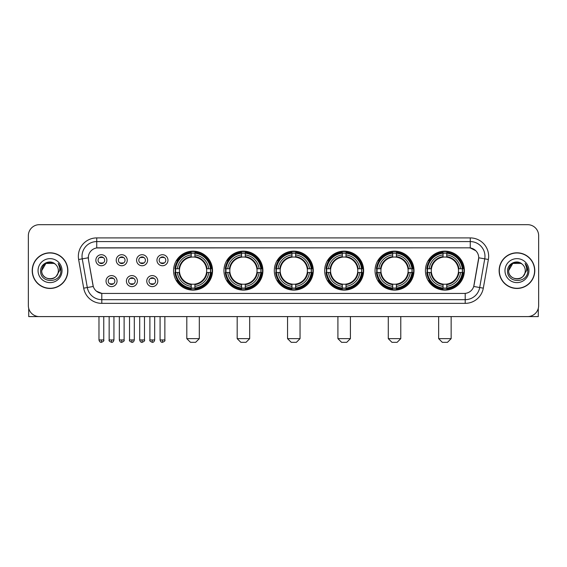<?xml version="1.0" encoding="UTF-8"?>
<svg xmlns="http://www.w3.org/2000/svg" width="567" height="567" viewBox="0 0 567 567"><rect width="100%" height="100%" fill="white"/><g stroke="black" fill="none" stroke-linecap="round" stroke-linejoin="round"><path stroke-width="0.85" d="M375.042 270.629A19.484 19.484 0 0 0 394.533 290.12A19.484 19.484 0 0 0 414.016 270.629A19.484 19.484 0 0 0 394.533 251.146A19.484 19.484 0 0 0 375.042 270.629M223.944 270.629A19.484 19.484 0 0 0 243.427 290.12A19.484 19.484 0 0 0 262.911 270.629A19.484 19.484 0 0 0 243.427 251.146A19.484 19.484 0 0 0 223.944 270.629M274.308 270.629A19.484 19.484 0 0 0 293.791 290.12A19.484 19.484 0 0 0 313.282 270.629A19.484 19.484 0 0 0 293.791 251.146A19.484 19.484 0 0 0 274.308 270.629M324.678 270.629A19.484 19.484 0 0 0 344.162 290.12A19.484 19.484 0 0 0 363.645 270.629A19.484 19.484 0 0 0 344.162 251.146A19.484 19.484 0 0 0 324.678 270.629M425.413 270.629A19.484 19.484 0 0 0 444.897 290.12A19.484 19.484 0 0 0 464.387 270.629A19.484 19.484 0 0 0 444.897 251.146A19.484 19.484 0 0 0 425.413 270.629M173.573 270.629A19.484 19.484 0 0 0 193.056 290.12A19.484 19.484 0 0 0 212.54 270.629A19.484 19.484 0 0 0 193.056 251.146A19.484 19.484 0 0 0 173.573 270.629M137.434 281.112A5.514 5.514 0 0 1 131.92 286.626A5.514 5.514 0 0 1 126.406 281.112A5.514 5.514 0 0 1 131.92 275.597A5.514 5.514 0 0 1 137.434 281.112M128.61 281.112A3.31 3.31 0 0 0 131.92 284.421A3.31 3.31 0 0 0 135.23 281.112A3.31 3.31 0 0 0 131.92 277.802A3.31 3.31 0 0 0 128.61 281.112M157.803 281.112A5.514 5.514 0 0 1 152.282 286.626A5.514 5.514 0 0 1 146.768 281.112A5.514 5.514 0 0 1 152.282 275.597A5.514 5.514 0 0 1 157.803 281.112M148.979 281.112A3.31 3.31 0 0 0 152.282 284.421A3.31 3.31 0 0 0 155.592 281.112A3.31 3.31 0 0 0 152.282 277.802A3.31 3.31 0 0 0 148.979 281.112M117.064 281.112A5.514 5.514 0 0 1 111.55 286.626A5.514 5.514 0 0 1 106.036 281.112A5.514 5.514 0 0 1 111.55 275.597A5.514 5.514 0 0 1 117.064 281.112M108.24 281.112A3.31 3.31 0 0 0 111.55 284.421A3.31 3.31 0 0 0 114.86 281.112A3.31 3.31 0 0 0 111.55 277.802A3.31 3.31 0 0 0 108.24 281.112M127.249 260.225A5.514 5.514 0 0 1 121.735 265.746A5.514 5.514 0 0 1 116.221 260.225A5.514 5.514 0 0 1 121.735 254.711A5.514 5.514 0 0 1 127.249 260.225M118.425 260.225A3.31 3.31 0 0 0 121.735 263.535A3.31 3.31 0 0 0 125.045 260.225A3.31 3.31 0 0 0 121.735 256.922A3.31 3.31 0 0 0 118.425 260.225M147.618 260.225A5.514 5.514 0 0 1 142.104 265.746A5.514 5.514 0 0 1 136.583 260.225A5.514 5.514 0 0 1 142.104 254.711A5.514 5.514 0 0 1 147.618 260.225M138.795 260.225A3.31 3.31 0 0 0 142.104 263.535A3.31 3.31 0 0 0 145.407 260.225A3.31 3.31 0 0 0 142.104 256.922A3.31 3.31 0 0 0 138.795 260.225M167.981 260.225A5.514 5.514 0 0 1 162.467 265.746A5.514 5.514 0 0 1 156.953 260.225A5.514 5.514 0 0 1 162.467 254.711A5.514 5.514 0 0 1 167.981 260.225M159.157 260.225A3.31 3.31 0 0 0 162.467 263.535A3.31 3.31 0 0 0 165.777 260.225A3.31 3.31 0 0 0 162.467 256.922A3.31 3.31 0 0 0 159.157 260.225M106.88 260.225A5.514 5.514 0 0 1 101.365 265.746A5.514 5.514 0 0 1 95.851 260.225A5.514 5.514 0 0 1 101.365 254.711A5.514 5.514 0 0 1 106.88 260.225M98.056 260.225A3.31 3.31 0 0 0 101.365 263.535A3.31 3.31 0 0 0 104.675 260.225A3.31 3.31 0 0 0 101.365 256.922A3.31 3.31 0 0 0 98.056 260.225M83.689 288.164L78.629 259.488A18.385 18.385 0 0 1 96.73 237.913L470.27 237.913A18.385 18.385 0 0 1 488.371 259.488L483.311 288.164A18.385 18.385 0 0 1 465.209 303.352L101.791 303.352A18.385 18.385 0 0 1 83.689 288.164L87.304 287.526L82.25 258.85A14.707 14.707 0 0 1 96.73 241.585L470.27 241.585A14.707 14.707 0 0 1 484.75 258.85L479.696 287.526A14.707 14.707 0 0 1 465.209 299.674L101.791 299.674A14.707 14.707 0 0 1 87.304 287.526L93.271 286.47L88.431 259.488A9.93 9.93 0 0 1 98.204 247.836L468.796 247.836A9.93 9.93 0 0 1 478.569 259.488L474.033 285.222A9.93 9.93 0 0 1 464.26 293.43L102.74 293.43A9.93 9.93 0 0 1 92.967 285.222L88.431 259.488L88.388 256.291M175.323 272.472A17.832 17.832 0 0 1 175.323 268.793M427.164 272.472A17.832 17.832 0 0 1 427.164 268.793M326.429 272.472A17.832 17.832 0 0 1 326.429 268.793M276.058 272.472A17.832 17.832 0 0 1 276.058 268.793M225.687 272.472A17.832 17.832 0 0 1 225.687 268.793M376.793 272.472A17.832 17.832 0 0 1 376.793 268.793M32.213 270.629A17.832 17.832 0 0 0 50.045 288.461A17.832 17.832 0 0 0 67.87 270.629A17.832 17.832 0 0 0 50.045 252.804A17.832 17.832 0 0 0 32.213 270.629M499.13 270.629A17.832 17.832 0 0 0 516.955 288.461A17.832 17.832 0 0 0 534.787 270.629A17.832 17.832 0 0 0 516.955 252.804A17.832 17.832 0 0 0 499.13 270.629M96.73 237.913L96.73 247.949L468.796 247.836L470.27 247.949L475.812 250.742M464.26 293.43L102.74 293.43M101.791 303.352L101.791 293.38L96.489 291.211M488.371 259.488L478.725 257.787L473.728 286.47L483.311 288.164M538.65 235.702A11.028 11.028 0 0 0 527.622 224.674L39.378 224.674A11.028 11.028 0 0 0 28.35 235.702L28.35 305.556A11.028 11.028 0 0 0 39.378 316.592L527.622 316.592A11.028 11.028 0 0 0 538.65 305.556L538.65 235.702L538.65 305.556M28.35 235.702L28.35 305.556M527.622 224.674L39.378 224.674M39.378 316.592L527.622 316.592M67.686 270.629A17.648 17.648 0 0 0 50.045 252.988A17.648 17.648 0 0 0 32.397 270.629A17.648 17.648 0 0 0 50.045 288.277A17.648 17.648 0 0 0 67.686 270.629M54.198 263.435L55.488 264.357A8.307 8.307 0 0 1 58.351 270.629C58.862 281.352 41.221 281.352 41.731 270.629L45.884 263.435L54.198 263.435L55.488 264.357C50.385 259.013 40.569 263.414 40.661 270.629C39.725 283.457 60.52 283.798 60.86 271.253L60.875 270.629C60.846 267.907 59.939 265.512 58.16 263.449C59.514 265.675 59.989 268.071 59.592 270.629L56.409 275.973A8.307 8.307 0 0 0 58.351 270.629C58.862 281.352 41.221 281.352 41.731 270.629C42.539 264.661 45.962 261.968 52.001 262.556M56.409 275.973C52.001 281.934 41.299 278.121 41.731 270.629M38.053 270.629A11.985 11.985 0 0 0 50.045 282.621A11.985 11.985 0 0 0 62.03 270.629A11.985 11.985 0 0 0 50.045 258.644A11.985 11.985 0 0 0 38.053 270.629M58.238 263.542L60.875 270.948M28.719 308.384L28.719 316.592L71.364 316.592M534.603 270.629A17.648 17.648 0 0 0 516.955 252.988A17.648 17.648 0 0 0 499.314 270.629A17.648 17.648 0 0 0 516.955 288.277A17.648 17.648 0 0 0 534.603 270.629M522.398 264.357A8.307 8.307 0 0 1 525.269 270.629C525.779 281.352 508.138 281.352 508.649 270.629L512.802 263.435L521.116 263.435L522.398 264.357C517.302 259.013 507.486 263.414 507.578 270.629C506.643 283.457 527.438 283.798 527.778 271.253L527.792 270.629C527.764 267.907 526.856 265.512 525.077 263.449C526.431 265.675 526.906 268.071 526.509 270.629L523.327 275.973A8.307 8.307 0 0 0 525.269 270.629C525.779 281.352 508.138 281.352 508.649 270.629C509.457 264.661 512.88 261.968 518.918 262.556M523.327 275.973C518.918 281.934 508.216 278.121 508.649 270.629M504.97 270.629A11.985 11.985 0 0 0 516.955 282.621A11.985 11.985 0 0 0 528.947 270.629A11.985 11.985 0 0 0 516.955 258.644A11.985 11.985 0 0 0 504.97 270.629M525.155 263.542L527.792 270.948M195.629 342.326L190.484 342.326L186.805 338.648L199.308 338.648L195.629 342.326M194.899 288.036L194.899 288.773A18.236 18.236 0 0 0 211.2 272.472L210.463 272.472A17.499 17.499 0 0 1 194.899 288.036L194.899 286.335A15.812 15.812 0 0 0 208.762 272.472L206.537 272.472A13.601 13.601 0 0 0 194.899 257.156L194.899 253.229A17.499 17.499 0 0 1 210.463 268.793L211.2 268.793A18.236 18.236 0 0 0 194.899 252.492L194.899 253.229M175.657 272.472L174.912 272.472A18.236 18.236 0 0 0 191.221 288.773L191.221 288.036A17.499 17.499 0 0 1 175.657 272.472L177.358 272.472A15.812 15.812 0 0 0 191.221 286.335L191.221 284.11A13.601 13.601 0 0 0 206.537 272.472L207.083 272.472A14.14 14.14 0 0 1 194.899 284.655L194.899 286.335M191.221 253.229L191.221 252.492A18.236 18.236 0 0 0 174.912 268.793L175.657 268.793A17.499 17.499 0 0 1 191.221 253.229L191.221 254.93A15.812 15.812 0 0 0 177.358 268.793L179.576 268.793A13.601 13.601 0 0 0 191.221 284.11L191.221 284.655A14.14 14.14 0 0 1 179.037 272.472L177.358 272.472M175.692 272.472A17.464 17.464 0 0 1 175.692 268.793M194.899 253.265A17.464 17.464 0 0 0 191.221 253.265M210.421 268.793A17.464 17.464 0 0 1 210.421 272.472M210.463 268.793L208.762 268.793A15.812 15.812 0 0 0 194.899 254.93M208.762 272.472L210.463 272.472M191.221 286.335L191.221 288.036M206.537 268.793L208.762 268.793M194.899 284.131L194.899 284.655M191.221 284.11A13.601 13.601 0 0 1 179.576 272.472L179.037 272.472M194.899 288.001A17.464 17.464 0 0 1 191.221 288.001M177.358 268.793L175.657 268.793M191.221 257.127L191.221 254.93M194.899 257.156A13.601 13.601 0 0 0 179.576 268.793L179.037 268.793A14.14 14.14 0 0 1 191.221 256.61M194.899 257.135L194.899 256.61A14.14 14.14 0 0 1 207.083 268.793M177.762 260.707L176.72 260.707A19.115 19.115 0 0 1 212.178 270.629A19.115 19.115 0 0 1 176.72 280.559L177.762 280.559M246 342.326L240.855 342.326L237.176 338.648L249.678 338.648L246 342.326M245.263 288.036L245.263 288.773A18.236 18.236 0 0 0 261.571 272.472L260.827 272.472A17.499 17.499 0 0 1 245.263 288.036L245.263 286.335A15.812 15.812 0 0 0 259.126 272.472L256.908 272.472A13.601 13.601 0 0 0 245.263 257.156L245.263 253.229A17.499 17.499 0 0 1 260.827 268.793L261.571 268.793A18.236 18.236 0 0 0 245.263 252.492L245.263 253.229M226.02 272.472L225.283 272.472A18.236 18.236 0 0 0 241.585 288.773L241.585 288.036A17.499 17.499 0 0 1 226.02 272.472L227.721 272.472A15.812 15.812 0 0 0 241.585 286.335L241.585 284.11A13.601 13.601 0 0 0 256.908 272.472L257.446 272.472A14.14 14.14 0 0 1 245.263 284.655L245.263 286.335M241.585 253.229L241.585 252.492A18.236 18.236 0 0 0 225.283 268.793L226.02 268.793A17.499 17.499 0 0 1 241.585 253.229L241.585 254.93A15.812 15.812 0 0 0 227.721 268.793L229.947 268.793A13.601 13.601 0 0 0 241.585 284.11L241.585 284.655A14.14 14.14 0 0 1 229.401 272.472L227.721 272.472M226.063 272.472A17.464 17.464 0 0 1 226.063 268.793M245.263 253.265A17.464 17.464 0 0 0 241.585 253.265M260.792 268.793A17.464 17.464 0 0 1 260.792 272.472M260.827 268.793L259.126 268.793A15.812 15.812 0 0 0 245.263 254.93M259.126 272.472L260.827 272.472M241.585 286.335L241.585 288.036M256.908 268.793L259.126 268.793M245.263 284.131L245.263 284.655M241.585 284.11A13.601 13.601 0 0 1 229.947 272.472L229.401 272.472M245.263 288.001A17.464 17.464 0 0 1 241.585 288.001M227.721 268.793L226.02 268.793M241.585 257.127L241.585 254.93M245.263 257.156A13.601 13.601 0 0 0 229.947 268.793L229.401 268.793A14.14 14.14 0 0 1 241.585 256.61M245.263 257.135L245.263 256.61A14.14 14.14 0 0 1 257.446 268.793M228.132 260.707L227.091 260.707A19.115 19.115 0 0 1 262.542 270.629A19.115 19.115 0 0 1 227.091 280.559L228.132 280.559M296.371 342.326L291.218 342.326L287.547 338.648L300.042 338.648L296.371 342.326M295.634 288.036L295.634 288.773A18.236 18.236 0 0 0 311.935 272.472L311.198 272.472A17.499 17.499 0 0 1 295.634 288.036L295.634 286.335A15.812 15.812 0 0 0 309.497 272.472L307.271 272.472A13.601 13.601 0 0 0 295.634 257.156L295.634 253.229A17.499 17.499 0 0 1 311.198 268.793L311.935 268.793A18.236 18.236 0 0 0 295.634 252.492L295.634 253.229M276.391 272.472L275.654 272.472A18.236 18.236 0 0 0 291.955 288.773L291.955 288.036A17.499 17.499 0 0 1 276.391 272.472L278.092 272.472A15.812 15.812 0 0 0 291.955 286.335L291.955 284.11A13.601 13.601 0 0 0 307.271 272.472L307.817 272.472A14.14 14.14 0 0 1 295.634 284.655L295.634 286.335M291.955 253.229L291.955 252.492A18.236 18.236 0 0 0 275.654 268.793L276.391 268.793A17.499 17.499 0 0 1 291.955 253.229L291.955 254.93A15.812 15.812 0 0 0 278.092 268.793L280.318 268.793A13.601 13.601 0 0 0 291.955 284.11L291.955 284.655A14.14 14.14 0 0 1 279.772 272.472L278.092 272.472M276.427 272.472A17.464 17.464 0 0 1 276.427 268.793M295.634 253.265A17.464 17.464 0 0 0 291.955 253.265M311.163 268.793A17.464 17.464 0 0 1 311.163 272.472M311.198 268.793L309.497 268.793A15.812 15.812 0 0 0 295.634 254.93M309.497 272.472L311.198 272.472M291.955 286.335L291.955 288.036M307.271 268.793L309.497 268.793M295.634 284.131L295.634 284.655M291.955 284.11A13.601 13.601 0 0 1 280.318 272.472L279.772 272.472M295.634 288.001A17.464 17.464 0 0 1 291.955 288.001M278.092 268.793L276.391 268.793M291.955 257.127L291.955 254.93M295.634 257.156A13.601 13.601 0 0 0 280.318 268.793L279.772 268.793A14.14 14.14 0 0 1 291.955 256.61M295.634 257.135L295.634 256.61A14.14 14.14 0 0 1 307.817 268.793M278.496 260.707L277.454 260.707A19.115 19.115 0 0 1 312.913 270.629A19.115 19.115 0 0 1 277.454 280.559L278.496 280.559M346.735 342.326L341.589 342.326L337.911 338.648L350.413 338.648L346.735 342.326M345.998 288.036L345.998 288.773A18.236 18.236 0 0 0 362.306 272.472L361.569 272.472A17.499 17.499 0 0 1 345.998 288.036L345.998 286.335A15.812 15.812 0 0 0 359.861 272.472L357.642 272.472A13.601 13.601 0 0 0 345.998 257.156L345.998 253.229A17.499 17.499 0 0 1 361.569 268.793L362.306 268.793A18.236 18.236 0 0 0 345.998 252.492L345.998 253.229M326.762 272.472L326.018 272.472A18.236 18.236 0 0 0 342.326 288.773L342.326 288.036A17.499 17.499 0 0 1 326.762 272.472L328.463 272.472A15.812 15.812 0 0 0 342.326 286.335L342.326 284.11A13.601 13.601 0 0 0 357.642 272.472L358.181 272.472A14.14 14.14 0 0 1 345.998 284.655L345.998 286.335M342.326 253.229L342.326 252.492A18.236 18.236 0 0 0 326.018 268.793L326.762 268.793A17.499 17.499 0 0 1 342.326 253.229L342.326 254.93A15.812 15.812 0 0 0 328.463 268.793L330.681 268.793A13.601 13.601 0 0 0 342.326 284.11L342.326 284.655A14.14 14.14 0 0 1 330.143 272.472L328.463 272.472M326.798 272.472A17.464 17.464 0 0 1 326.798 268.793M345.998 253.265A17.464 17.464 0 0 0 342.326 253.265M361.526 268.793A17.464 17.464 0 0 1 361.526 272.472M361.569 268.793L359.861 268.793A15.812 15.812 0 0 0 345.998 254.93M359.861 272.472L361.569 272.472M342.326 286.335L342.326 288.036M357.642 268.793L359.861 268.793M345.998 284.131L345.998 284.655M342.326 284.11A13.601 13.601 0 0 1 330.681 272.472L330.143 272.472M345.998 288.001A17.464 17.464 0 0 1 342.326 288.001M328.463 268.793L326.762 268.793M342.326 257.127L342.326 254.93M345.998 257.156A13.601 13.601 0 0 0 330.681 268.793L330.143 268.793A14.14 14.14 0 0 1 342.326 256.61M345.998 257.135L345.998 256.61A14.14 14.14 0 0 1 358.181 268.793M328.867 260.707L327.825 260.707A19.115 19.115 0 0 1 363.277 270.629A19.115 19.115 0 0 1 327.825 280.559L328.867 280.559M397.106 342.326L391.96 342.326L388.282 338.648L400.784 338.648L397.106 342.326M396.368 288.036L396.368 288.773A18.236 18.236 0 0 0 412.677 272.472L411.933 272.472A17.499 17.499 0 0 1 396.368 288.036L396.368 286.335A15.812 15.812 0 0 0 410.232 272.472L408.006 272.472A13.601 13.601 0 0 0 396.368 257.156L396.368 253.229A17.499 17.499 0 0 1 411.933 268.793L412.677 268.793A18.236 18.236 0 0 0 396.368 252.492L396.368 253.229M377.126 272.472L376.389 272.472A18.236 18.236 0 0 0 392.69 288.773L392.69 288.036A17.499 17.499 0 0 1 377.126 272.472L378.827 272.472A15.812 15.812 0 0 0 392.69 286.335L392.69 284.11A13.601 13.601 0 0 0 408.006 272.472L408.552 272.472A14.14 14.14 0 0 1 396.368 284.655L396.368 286.335M392.69 253.229L392.69 252.492A18.236 18.236 0 0 0 376.389 268.793L377.126 268.793A17.499 17.499 0 0 1 392.69 253.229L392.69 254.93A15.812 15.812 0 0 0 378.827 268.793L381.052 268.793A13.601 13.601 0 0 0 392.69 284.11L392.69 284.655A14.14 14.14 0 0 1 380.507 272.472L378.827 272.472M377.161 272.472A17.464 17.464 0 0 1 377.161 268.793M396.368 253.265A17.464 17.464 0 0 0 392.69 253.265M411.897 268.793A17.464 17.464 0 0 1 411.897 272.472M411.933 268.793L410.232 268.793A15.812 15.812 0 0 0 396.368 254.93M410.232 272.472L411.933 272.472M392.69 286.335L392.69 288.036M408.006 268.793L410.232 268.793M396.368 284.131L396.368 284.655M392.69 284.11A13.601 13.601 0 0 1 381.052 272.472L380.507 272.472M396.368 288.001A17.464 17.464 0 0 1 392.69 288.001M378.827 268.793L377.126 268.793M392.69 257.127L392.69 254.93M396.368 257.156A13.601 13.601 0 0 0 381.052 268.793L380.507 268.793A14.14 14.14 0 0 1 392.69 256.61M396.368 257.135L396.368 256.61A14.14 14.14 0 0 1 408.552 268.793M379.231 260.707L378.189 260.707A19.115 19.115 0 0 1 413.648 270.629A19.115 19.115 0 0 1 378.189 280.559L379.231 280.559M447.469 342.326L442.324 342.326L438.645 338.648L451.148 338.648L447.469 342.326M446.739 288.036L446.739 288.773A18.236 18.236 0 0 0 463.041 272.472L462.303 272.472A17.499 17.499 0 0 1 446.739 288.036L446.739 286.335A15.812 15.812 0 0 0 460.602 272.472L458.377 272.472A13.601 13.601 0 0 0 446.739 257.156L446.739 253.229A17.499 17.499 0 0 1 462.303 268.793L463.041 268.793A18.236 18.236 0 0 0 446.739 252.492L446.739 253.229M427.497 272.472L426.76 272.472A18.236 18.236 0 0 0 443.061 288.773L443.061 288.036A17.499 17.499 0 0 1 427.497 272.472L429.198 272.472A15.812 15.812 0 0 0 443.061 286.335L443.061 284.11A13.601 13.601 0 0 0 458.377 272.472L458.923 272.472A14.14 14.14 0 0 1 446.739 284.655L446.739 286.335M443.061 253.229L443.061 252.492A18.236 18.236 0 0 0 426.76 268.793L427.497 268.793A17.499 17.499 0 0 1 443.061 253.229L443.061 254.93A15.812 15.812 0 0 0 429.198 268.793L431.423 268.793A13.601 13.601 0 0 0 443.061 284.11L443.061 284.655A14.14 14.14 0 0 1 430.877 272.472L429.198 272.472M427.532 272.472A17.464 17.464 0 0 1 427.532 268.793M446.739 253.265A17.464 17.464 0 0 0 443.061 253.265M462.268 268.793A17.464 17.464 0 0 1 462.268 272.472M462.303 268.793L460.602 268.793A15.812 15.812 0 0 0 446.739 254.93M460.602 272.472L462.303 272.472M443.061 286.335L443.061 288.036M458.377 268.793L460.602 268.793M446.739 284.131L446.739 284.655M443.061 284.11A13.601 13.601 0 0 1 431.423 272.472L430.877 272.472M446.739 288.001A17.464 17.464 0 0 1 443.061 288.001M429.198 268.793L427.497 268.793M443.061 257.127L443.061 254.93M446.739 257.156A13.601 13.601 0 0 0 431.423 268.793L430.877 268.793A14.14 14.14 0 0 1 443.061 256.61M446.739 257.135L446.739 256.61A14.14 14.14 0 0 1 458.923 268.793M429.602 260.707L428.56 260.707A19.115 19.115 0 0 1 464.019 270.629A19.115 19.115 0 0 1 428.56 280.559L429.602 280.559M100.26 263.35L100.26 262.826A2.821 2.821 0 0 0 102.471 262.826L102.471 263.35M102.471 257.106L102.471 257.631A2.821 2.821 0 0 0 100.26 257.631L100.26 257.106M120.629 263.35L120.629 262.826A2.821 2.821 0 0 0 122.833 262.826L122.833 263.35M122.833 257.106L122.833 257.631A2.821 2.821 0 0 0 120.629 257.631L120.629 257.106M140.999 263.35L140.999 262.826A2.821 2.821 0 0 0 143.203 262.826L143.203 263.35M143.203 257.106L143.203 257.631A2.821 2.821 0 0 0 140.999 257.631L140.999 257.106M161.368 263.35L161.368 262.826A2.821 2.821 0 0 0 163.572 262.826L163.572 263.35M163.572 257.106L163.572 257.631A2.821 2.821 0 0 0 161.368 257.631L161.368 257.106M110.445 284.23L110.445 283.706A2.821 2.821 0 0 0 112.656 283.706L112.656 284.23M112.656 277.993L112.656 278.517A2.821 2.821 0 0 0 110.445 278.517L110.445 277.993M130.814 284.23L130.814 283.706A2.821 2.821 0 0 0 133.018 283.706L133.018 284.23M133.018 277.993L133.018 278.517A2.821 2.821 0 0 0 130.814 278.517L130.814 277.993M151.183 284.23L151.183 283.706A2.821 2.821 0 0 0 153.388 283.706L153.388 284.23M153.388 277.993L153.388 278.517A2.821 2.821 0 0 0 151.183 278.517L151.183 277.993M538.281 308.384L538.281 316.592L495.636 316.592M470.27 237.913L470.27 247.949M78.629 259.488L82.25 258.85A14.707 14.707 0 0 1 82.024 256.291M82.25 258.85L88.275 257.787M465.209 293.38L465.209 303.352M194.899 284.11A13.601 13.601 0 0 0 206.537 272.472M191.221 288.164A17.627 17.627 0 0 0 194.899 288.164M210.591 272.472A17.627 17.627 0 0 0 210.591 268.793M194.899 253.102A17.627 17.627 0 0 0 191.221 253.102M245.263 284.11A13.601 13.601 0 0 0 256.908 272.472M241.585 288.164A17.627 17.627 0 0 0 245.263 288.164M260.955 272.472A17.627 17.627 0 0 0 260.955 268.793M245.263 253.102A17.627 17.627 0 0 0 241.585 253.102M295.634 284.11A13.601 13.601 0 0 0 307.271 272.472M291.955 288.164A17.627 17.627 0 0 0 295.634 288.164M311.326 272.472A17.627 17.627 0 0 0 311.326 268.793M295.634 253.102A17.627 17.627 0 0 0 291.955 253.102M345.998 284.11A13.601 13.601 0 0 0 357.642 272.472M342.326 288.164A17.627 17.627 0 0 0 345.998 288.164M361.696 272.472A17.627 17.627 0 0 0 361.696 268.793M345.998 253.102A17.627 17.627 0 0 0 342.326 253.102M396.368 284.11A13.601 13.601 0 0 0 408.006 272.472M392.69 288.164A17.627 17.627 0 0 0 396.368 288.164M412.06 272.472A17.627 17.627 0 0 0 412.06 268.793M396.368 253.102A17.627 17.627 0 0 0 392.69 253.102M446.739 284.11A13.601 13.601 0 0 0 458.377 272.472M443.061 288.164A17.627 17.627 0 0 0 446.739 288.164M462.431 272.472A17.627 17.627 0 0 0 462.431 268.793M446.739 253.102A17.627 17.627 0 0 0 443.061 253.102M101.365 339.938L98.977 339.938C99.395 341.639 100.189 342.433 101.365 342.326L101.365 339.938L103.754 339.938L103.754 316.592M121.735 339.938L119.346 339.938C119.757 341.639 120.558 342.433 121.735 342.326L121.735 339.938L124.123 339.938L124.123 316.592M142.104 339.938L139.709 339.938C140.127 341.639 140.928 342.433 142.104 342.326L142.104 339.938L144.493 339.938L144.493 316.592M162.467 339.938L160.078 339.938C160.496 341.639 161.29 342.433 162.467 342.326L162.467 339.938L164.862 339.938L164.862 316.592M111.55 339.938L109.162 339.938C108.673 340.696 109.474 341.497 111.55 342.326L111.55 339.938L113.939 339.938L113.939 316.592M131.92 339.938L129.531 339.938C129.042 340.696 129.836 341.497 131.92 342.326L131.92 339.938L134.308 339.938L134.308 316.592M152.282 339.938L149.894 339.938C149.412 340.696 150.205 341.497 152.282 342.326L152.282 339.938L154.678 339.938L154.678 316.592M199.308 316.592L199.308 338.648M186.805 316.592L186.805 338.648M249.678 316.592L249.678 338.648M237.176 316.592L237.176 338.648M300.042 316.592L300.042 338.648M287.547 316.592L287.547 338.648M350.413 316.592L350.413 338.648M337.911 316.592L337.911 338.648M400.784 316.592L400.784 338.648M388.282 316.592L388.282 338.648M451.148 316.592L451.148 338.648M438.645 316.592L438.645 338.648M98.977 339.938L98.977 316.592M103.754 339.938C104.243 340.696 103.442 341.497 101.365 342.326M119.346 339.938L119.346 316.592M124.123 339.938C124.605 340.696 123.812 341.497 121.735 342.326M139.709 339.938L139.709 316.592M144.493 339.938C144.975 340.696 144.181 341.497 142.104 342.326M160.078 339.938L160.078 316.592M164.862 339.938C165.344 340.696 164.55 341.497 162.467 342.326M109.162 339.938L109.162 316.592M113.939 339.938C113.52 341.639 112.727 342.433 111.55 342.326M129.531 339.938L129.531 316.592M134.308 339.938C133.89 341.639 133.096 342.433 131.92 342.326M149.894 339.938L149.894 316.592M154.678 339.938C154.259 341.639 153.459 342.433 152.282 342.326"/></g></svg>
